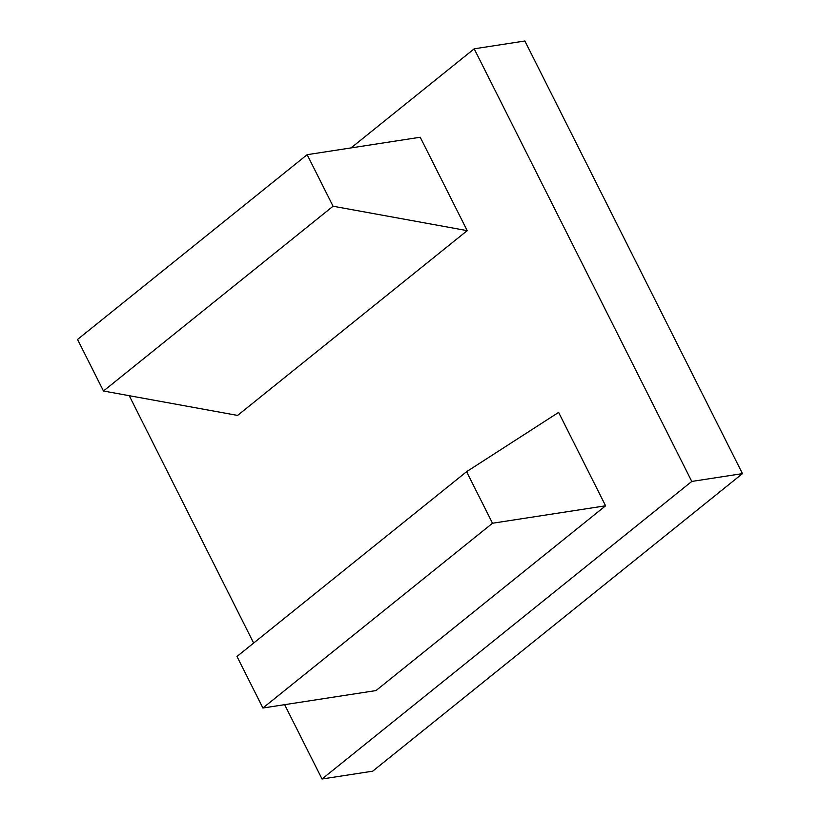<?xml version="1.0" encoding="UTF-8"?>
<svg xmlns="http://www.w3.org/2000/svg" width="820" height="820" viewBox="0 0 820 820"><rect width="100%" height="100%" fill="white"/><g stroke="black" fill="none" stroke-linecap="round" stroke-linejoin="round"><path stroke-width="1.23" d="M467.205 230.645L237.595 415.422L103.474 391.007L77.541 339.459L307.151 154.683L420.229 137.237L467.205 230.645L333.074 206.23L307.151 154.683M103.474 391.007L333.074 206.23M605.591 505.796L375.99 690.573L262.912 708.019L236.98 656.461L466.59 471.695L558.615 412.398L605.591 505.796L492.512 523.242L466.59 471.695M262.912 708.019L492.512 523.242M284.632 704.667L322.024 779L691.772 481.442L474.196 48.821L351.062 147.907M253.646 643.054L129.242 395.701M474.196 48.821L524.872 41L742.459 473.622L372.7 771.179L322.024 779M691.772 481.442L742.459 473.622"/></g></svg>
